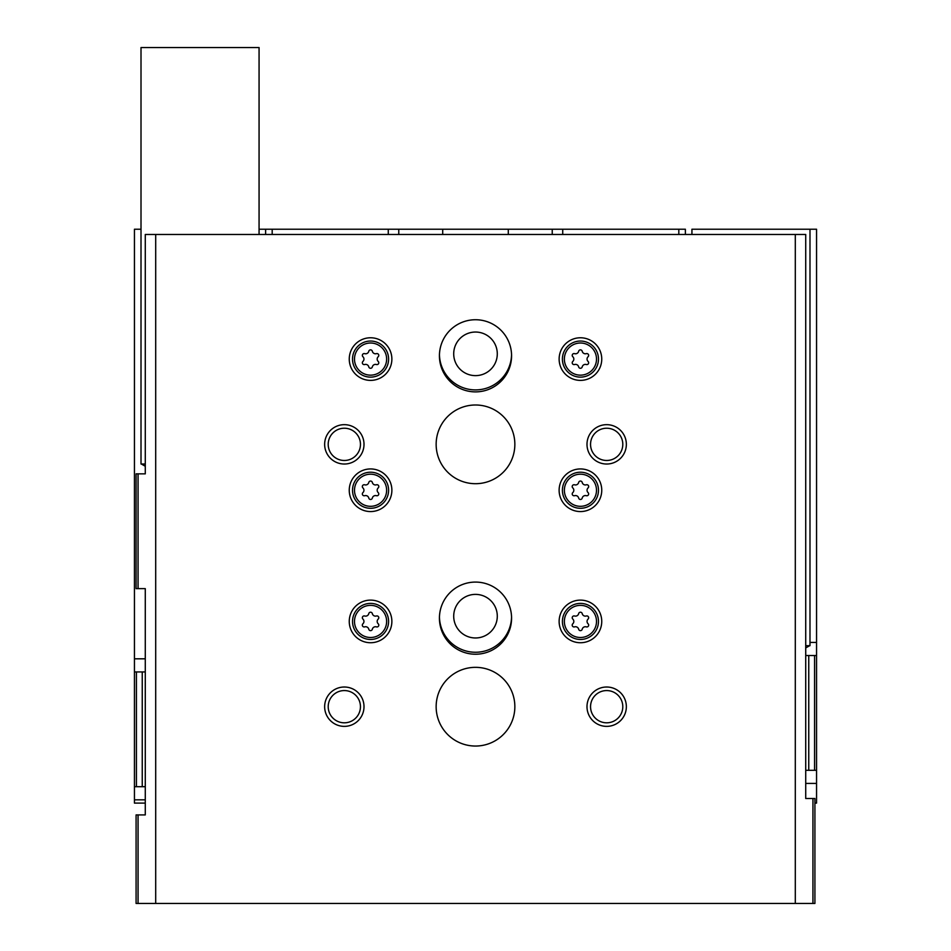 <?xml version="1.0" encoding="UTF-8"?>
<svg xmlns="http://www.w3.org/2000/svg" width="951" height="951" viewBox="0 0 951 951"><rect width="100%" height="100%" fill="white"/><g stroke="black" fill="none" stroke-linecap="round" stroke-linejoin="round"><path stroke-width="1.43" d="M145.277 803.108L134.448 803.108L134.448 786.703L136.421 786.703L136.421 671.929L134.448 671.929L134.448 786.703M814.912 803.108L816.552 803.108L816.552 770.31L814.579 770.31L814.579 655.536L816.552 655.536L816.552 229.227L691.936 229.227L691.936 234.469M685.374 234.469L685.374 229.227L552.234 229.227L552.234 234.469M552.234 229.227L508.298 229.227L508.298 234.469M508.298 229.227L442.702 229.227L442.702 234.469M442.702 229.227L398.766 229.227L398.766 234.469M134.448 671.929L134.448 229.227L141.01 229.227M398.766 229.227L259.064 229.227M265.626 229.227L265.626 234.469M145.277 671.929L142.246 671.929L142.246 786.703L136.421 786.703M145.277 786.703L142.246 786.703M136.421 671.929L142.246 671.929M816.552 655.536L816.552 770.31M814.579 655.536L808.754 655.536L808.754 770.31L814.579 770.31M805.723 770.31L808.754 770.31M805.723 655.536L808.754 655.536M562.73 229.227L562.73 234.469M388.27 229.227L388.27 234.469M511.555 354.818A36.067 36.067 0 0 1 475.5 389.91A36.067 36.067 0 0 1 439.445 354.818M511.555 617.163A36.067 36.067 0 0 1 475.5 652.255A36.067 36.067 0 0 1 439.445 617.163M475.5 594.387A21.802 21.802 0 0 1 494.377 627.078A21.802 21.802 0 0 1 456.623 627.078A21.802 21.802 0 0 1 475.5 594.387M475.5 332.042A21.802 21.802 0 0 1 494.377 364.732A21.802 21.802 0 0 1 456.623 364.732A21.802 21.802 0 0 1 475.5 332.042M812.939 798.507L812.939 903.45L814.912 903.45L814.912 798.507L805.723 798.507L805.723 234.469L145.277 234.469L145.277 473.86L138.061 473.86L138.061 588.633L136.088 588.633L136.088 473.86L138.061 473.86M795.298 234.469L795.298 903.45L136.088 903.45L136.088 814.912L138.061 814.912L138.061 903.45M812.939 903.45L795.298 903.45M138.061 588.633L145.277 588.633L145.277 814.912L138.061 814.912M155.702 234.469L155.702 903.45M370.557 600.117A21.314 21.314 0 0 1 389.018 632.082A21.314 21.314 0 0 1 352.108 632.082A21.314 21.314 0 0 1 370.557 600.117M370.557 468.938A21.314 21.314 0 0 1 389.018 500.915A21.314 21.314 0 0 1 352.108 500.915A21.314 21.314 0 0 1 370.557 468.938M370.557 337.771A21.314 21.314 0 0 1 389.018 369.737A21.314 21.314 0 0 1 352.108 369.737A21.314 21.314 0 0 1 370.557 337.771M580.443 468.938A21.314 21.314 0 0 1 598.892 500.915A21.314 21.314 0 0 1 561.982 500.915A21.314 21.314 0 0 1 580.443 468.938M580.443 337.771A21.314 21.314 0 0 1 598.892 369.737A21.314 21.314 0 0 1 561.982 369.737A21.314 21.314 0 0 1 580.443 337.771M580.443 600.117A21.314 21.314 0 0 1 598.892 632.082A21.314 21.314 0 0 1 561.982 632.082A21.314 21.314 0 0 1 580.443 600.117M475.5 319.738A36.067 36.067 0 0 1 506.74 373.838A36.067 36.067 0 0 1 444.26 373.838A36.067 36.067 0 0 1 475.5 319.738M475.5 582.083A36.067 36.067 0 0 1 506.74 636.183A36.067 36.067 0 0 1 444.26 636.183A36.067 36.067 0 0 1 475.5 582.083M475.5 404.995A39.348 39.348 0 0 1 509.581 464.017A39.348 39.348 0 0 1 441.419 464.017A39.348 39.348 0 0 1 475.5 404.995M475.5 667.34A39.348 39.348 0 0 1 509.581 726.362A39.348 39.348 0 0 1 441.419 726.362A39.348 39.348 0 0 1 475.5 667.34M344.333 687.014A19.674 19.674 0 0 1 361.368 716.531A19.674 19.674 0 0 1 327.287 716.531A19.674 19.674 0 0 1 344.333 687.014M344.333 424.669A19.674 19.674 0 0 1 361.368 454.186A19.674 19.674 0 0 1 327.287 454.186A19.674 19.674 0 0 1 344.333 424.669M606.667 424.669A19.674 19.674 0 0 1 623.713 454.186A19.674 19.674 0 0 1 589.632 454.186A19.674 19.674 0 0 1 606.667 424.669M606.667 687.014A19.674 19.674 0 0 1 623.713 716.531A19.674 19.674 0 0 1 589.632 716.531A19.674 19.674 0 0 1 606.667 687.014M606.667 690.569A16.119 16.119 0 0 1 620.634 714.748A16.119 16.119 0 0 1 592.711 714.748A16.119 16.119 0 0 1 606.667 690.569M606.667 428.223A16.119 16.119 0 0 1 620.634 452.414A16.119 16.119 0 0 1 592.711 452.414A16.119 16.119 0 0 1 606.667 428.223M344.333 428.223A16.119 16.119 0 0 1 358.289 452.414A16.119 16.119 0 0 1 330.366 452.414A16.119 16.119 0 0 1 344.333 428.223M344.333 690.569A16.119 16.119 0 0 1 358.289 714.748A16.119 16.119 0 0 1 330.366 714.748A16.119 16.119 0 0 1 344.333 690.569M580.443 603.398A18.033 18.033 0 0 1 596.063 630.442A18.033 18.033 0 0 1 564.823 630.442A18.033 18.033 0 0 1 580.443 603.398A18.033 18.033 0 0 1 596.063 630.442A18.033 18.033 0 0 1 564.823 630.442A18.033 18.033 0 0 1 580.443 603.398M574.606 615.998A3.21 3.21 0 0 0 578.648 613.657A1.831 1.831 0 0 1 582.226 613.657A3.21 3.21 0 0 0 586.268 615.998A1.831 1.831 0 0 1 588.063 619.089A3.21 3.21 0 0 0 588.063 623.761A1.831 1.831 0 0 1 586.268 626.864A3.21 3.21 0 0 0 582.226 629.193A1.831 1.831 0 0 1 578.648 629.193A3.21 3.21 0 0 0 574.606 626.864A1.831 1.831 0 0 1 572.811 623.761A3.21 3.21 0 0 0 572.811 619.089A1.831 1.831 0 0 1 574.606 615.998M580.443 341.052A18.033 18.033 0 0 1 596.063 368.108A18.033 18.033 0 0 1 564.823 368.108A18.033 18.033 0 0 1 580.443 341.052A18.033 18.033 0 0 1 596.063 368.108A18.033 18.033 0 0 1 564.823 368.108A18.033 18.033 0 0 1 580.443 341.052M574.606 353.653A3.21 3.21 0 0 0 578.648 351.311A1.831 1.831 0 0 1 582.226 351.311A3.21 3.21 0 0 0 586.268 353.653A1.831 1.831 0 0 1 588.063 356.744A3.21 3.21 0 0 0 588.063 361.428A1.831 1.831 0 0 1 586.268 364.518A3.21 3.21 0 0 0 582.226 366.848A1.831 1.831 0 0 1 578.648 366.848A3.21 3.21 0 0 0 574.606 364.518A1.831 1.831 0 0 1 572.811 361.428A3.21 3.21 0 0 0 572.811 356.744A1.831 1.831 0 0 1 574.606 353.653M580.443 472.219A18.033 18.033 0 0 1 596.063 499.275A18.033 18.033 0 0 1 564.823 499.275A18.033 18.033 0 0 1 580.443 472.219A18.033 18.033 0 0 1 596.063 499.275A18.033 18.033 0 0 1 564.823 499.275A18.033 18.033 0 0 1 580.443 472.219M574.606 484.82A3.21 3.21 0 0 0 578.648 482.49A1.831 1.831 0 0 1 582.226 482.49A3.21 3.21 0 0 0 586.268 484.82A1.831 1.831 0 0 1 588.063 487.922A3.21 3.21 0 0 0 588.063 492.594A1.831 1.831 0 0 1 586.268 495.685A3.21 3.21 0 0 0 582.226 498.027A1.831 1.831 0 0 1 578.648 498.027A3.21 3.21 0 0 0 574.606 495.685A1.831 1.831 0 0 1 572.811 492.594A3.21 3.21 0 0 0 572.811 487.922A1.831 1.831 0 0 1 574.606 484.82M370.557 341.052A18.033 18.033 0 0 1 386.177 368.108A18.033 18.033 0 0 1 354.937 368.108A18.033 18.033 0 0 1 370.557 341.052A18.033 18.033 0 0 1 386.177 368.108A18.033 18.033 0 0 1 354.937 368.108A18.033 18.033 0 0 1 370.557 341.052M364.732 353.653A3.21 3.21 0 0 0 368.774 351.311A1.831 1.831 0 0 1 372.352 351.311A3.21 3.21 0 0 0 376.394 353.653A1.831 1.831 0 0 1 378.189 356.744A3.21 3.21 0 0 0 378.189 361.428A1.831 1.831 0 0 1 376.394 364.518A3.21 3.21 0 0 0 372.352 366.848A1.831 1.831 0 0 1 368.774 366.848A3.21 3.21 0 0 0 364.732 364.518A1.831 1.831 0 0 1 362.937 361.428A3.21 3.21 0 0 0 362.937 356.744A1.831 1.831 0 0 1 364.732 353.653M370.557 472.219A18.033 18.033 0 0 1 386.177 499.275A18.033 18.033 0 0 1 354.937 499.275A18.033 18.033 0 0 1 370.557 472.219A18.033 18.033 0 0 1 386.177 499.275A18.033 18.033 0 0 1 354.937 499.275A18.033 18.033 0 0 1 370.557 472.219M364.732 484.82A3.21 3.21 0 0 0 368.774 482.49A1.831 1.831 0 0 1 372.352 482.49A3.21 3.21 0 0 0 376.394 484.82A1.831 1.831 0 0 1 378.189 487.922A3.21 3.21 0 0 0 378.189 492.594A1.831 1.831 0 0 1 376.394 495.685A3.21 3.21 0 0 0 372.352 498.027A1.831 1.831 0 0 1 368.774 498.027A3.21 3.21 0 0 0 364.732 495.685A1.831 1.831 0 0 1 362.937 492.594A3.21 3.21 0 0 0 362.937 487.922A1.831 1.831 0 0 1 364.732 484.82M370.557 603.398A18.033 18.033 0 0 1 386.177 630.442A18.033 18.033 0 0 1 354.937 630.442A18.033 18.033 0 0 1 370.557 603.398A18.033 18.033 0 0 1 386.177 630.442A18.033 18.033 0 0 1 354.937 630.442A18.033 18.033 0 0 1 370.557 603.398M364.732 615.998A3.21 3.21 0 0 0 368.774 613.657A1.831 1.831 0 0 1 372.352 613.657A3.21 3.21 0 0 0 376.394 615.998A1.831 1.831 0 0 1 378.189 619.089A3.21 3.21 0 0 0 378.189 623.761A1.831 1.831 0 0 1 376.394 626.864A3.21 3.21 0 0 0 372.352 629.193A1.831 1.831 0 0 1 368.774 629.193A3.21 3.21 0 0 0 364.732 626.864A1.831 1.831 0 0 1 362.937 623.761A3.21 3.21 0 0 0 362.937 619.089A1.831 1.831 0 0 1 364.732 615.998M259.064 234.469L259.064 47.55L141.01 47.55L141.01 464.017L145.277 464.017M145.277 466.252L141.342 464.017M809.99 229.227L809.99 645.693L805.723 645.693M678.812 229.227L678.812 234.469M272.188 229.227L272.188 234.469M809.99 642.412L816.552 642.412M805.723 783.422L816.552 783.422M145.277 658.817L134.448 658.817M145.277 799.827L134.448 799.827M580.443 605.359A16.072 16.072 0 0 1 594.351 629.467A16.072 16.072 0 0 1 566.523 629.467A16.072 16.072 0 0 1 580.443 605.359M580.443 343.014A16.072 16.072 0 0 1 594.351 367.122A16.072 16.072 0 0 1 566.523 367.122A16.072 16.072 0 0 1 580.443 343.014M580.443 474.192A16.072 16.072 0 0 1 594.351 498.288A16.072 16.072 0 0 1 566.523 498.288A16.072 16.072 0 0 1 580.443 474.192M370.557 343.014A16.072 16.072 0 0 1 384.477 367.122A16.072 16.072 0 0 1 356.649 367.122A16.072 16.072 0 0 1 370.557 343.014M370.557 474.192A16.072 16.072 0 0 1 384.477 498.288A16.072 16.072 0 0 1 356.649 498.288A16.072 16.072 0 0 1 370.557 474.192M370.557 605.359A16.072 16.072 0 0 1 384.477 629.467A16.072 16.072 0 0 1 356.649 629.467A16.072 16.072 0 0 1 370.557 605.359M805.723 647.928L809.658 645.693"/></g></svg>
